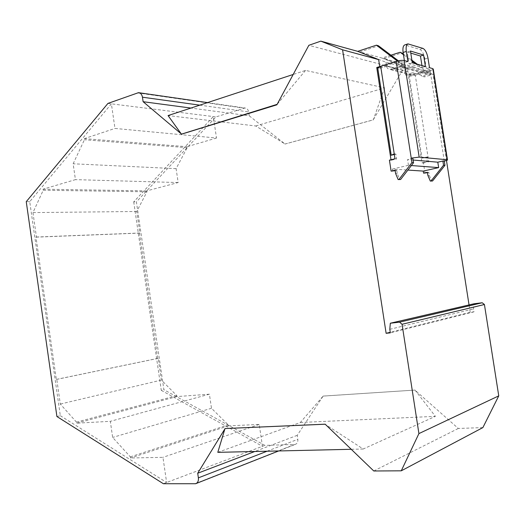 <?xml version="1.0" encoding="UTF-8"?>
<svg xmlns="http://www.w3.org/2000/svg" width="525" height="525" viewBox="0 0 525 525"><rect width="100%" height="100%" fill="white"/><g stroke="black" fill="none" stroke-linecap="round" stroke-linejoin="round"><path stroke-width="0.39" stroke-dasharray="2.62 1.97" d="M482.882 427.586L458.338 428.472L414.875 390.082L323.137 396.099L297.235 435.323L297.832 439.287C298.075 441.932 297.202 443.645 295.207 444.432L264.915 445.39L163.872 389.681L136.408 201.863L215.913 116.911L244.952 107.993C246.927 108.216 248.161 109.528 248.647 111.937L249.231 115.815L190.923 108.065M249.231 115.815L284.714 143.784L255.727 125.974L168.072 115.572M255.727 125.974L384.582 87.878L305.537 70.409L293.18 74.471M285.108 144.027L284.714 143.784L285.108 144.027L373.301 119.884L384.582 87.878M285.009 144.021L373.209 119.864L402.649 70.094L413.49 66.787L433.007 74.406L446.48 160.558M469.048 304.927L470.203 312.29L473.957 311.85L473.498 308.89L473.99 303.778M224.897 428.873L225.12 428.505M305.537 70.409L277.134 104.337M107.933 103.412L215.913 116.911M402.649 70.094L308.844 45.308M56.917 416.535L60.303 415.688L29.735 201.672L111.385 103.845L114.968 128.428L216.503 138.023L213.308 116.583L133.718 201.856L136.408 201.863M133.718 201.856L161.267 390.337L163.872 389.681M161.267 390.337L262.467 446.316L264.915 445.39M216.503 138.023L187.038 146.718L187.182 147.683L176.111 168.656L178.159 182.549L146.803 190.87L146.941 191.802L136.743 211.483L139.886 233.015L139.44 233.113L157.756 358.385L158.209 358.332L161.392 380.067L176.827 395.633L176.964 396.578L209.409 394.183L211.49 408.273L228.237 424.869L228.382 425.854L259.212 424.449L262.467 446.316L163.373 483.722M297.235 435.323L254.782 451.5M217.796 452.347L300.333 422.494L323.137 396.099M323.236 396.067L414.875 390.082M414.96 390.049L435.402 416.345L363.195 449.013L325.553 424.548M373.767 470.984L458.338 428.472M376.74 67.522L380.008 68.362L379.726 66.57M470.203 312.29L390.259 332.279M425.027 173.25L423.426 162.967L421.969 162.842L408.404 75.633L405.484 74.885L404.191 66.57L433.007 74.406M392.772 171.242L392.438 169.05L407.892 170.074M391 159.751L391.079 160.269L389.419 160.132M404.191 66.57L383.906 58.597L413.49 66.787M390.935 55.191L381.951 58.058L359.868 51.949L378.518 45.813M383.906 58.597L402.058 52.828M60.303 415.688L166.628 482.495L162.96 457.347L130.522 457.984L130.357 456.855L112.652 437.437L110.329 421.326L76.604 423.176L76.453 422.107L60.309 404.06L56.779 379.358L56.313 379.404L35.989 237.149L36.442 237.031L32.95 212.592L43.221 190.247L43.07 189.19L75.429 179.635L73.139 163.787L84.42 139.755L84.263 138.653L114.968 128.428M29.735 201.672L26.25 201.672M259.212 424.449L162.96 457.347M363.195 449.013L351.238 449.288M300.333 422.494L435.402 416.345M389.806 329.319L473.498 308.89M377.659 68.152L391.125 155.249M380.008 68.362L387.424 66.052L396.552 68.782L385.698 65.645L377.757 68.125M397.871 61.845L400.916 61.504L401.743 66.813L398.698 67.161L397.871 61.845L385.698 65.645L384.195 65.192L379.483 66.668M394.321 154.475L395.883 154.094L396.637 158.937L391.079 160.269M396.552 68.782L396.677 69.602L402.675 67.764L402.196 64.68L404.23 65.238L398.383 60.821M397.399 61.051L402.196 64.68M473.957 311.85L390.344 332.843M415.406 63.696L425.138 70.98L426.989 71.492L427.448 74.425L421.641 76.145L421.516 75.364L412.683 72.719L415.577 73.487L408.404 75.633M405.484 74.885L412.683 72.719M426.989 71.492L417.283 64.227M411.882 60.185L403.318 53.773M421.969 162.842L427.317 161.602L426.602 157.047L422.028 158.13L409.283 76.23L417.021 73.92L415.577 73.487M423.426 162.967L428.761 161.726L427.317 161.602M427.455 172.705L428.84 172.397L429.319 175.475L431.747 181.151M422.028 158.13L428.052 157.185L428.761 161.726M444.294 161.149L430.178 70.823L415.295 75.265L409.283 76.23M427.396 172.305L428.84 172.397M392.438 169.05L408.457 165.316L411.39 165.539M395.102 170.218L396.749 170.323L395.174 170.691M396.637 158.937L394.99 158.793M381.951 58.058L407.354 68.04L385.947 62.245L359.868 51.949M385.947 62.245L386.551 66.143C386.958 68.106 388.054 69.202 389.839 69.431L404.23 65.238L425.138 70.98L411.134 74.944C409.395 74.714 408.325 73.664 407.938 71.781L407.354 68.04M403.469 54.751L412.04 61.169M84.263 138.653L187.038 146.718M228.382 425.854L130.522 457.984M211.49 408.273L112.652 437.437M130.357 456.855L228.237 424.869M209.409 394.183L110.329 421.326M176.964 396.578L76.604 423.176M161.392 380.067L60.309 404.06M76.453 422.107L176.827 395.633M158.209 358.332L56.779 379.358M35.989 237.149L139.44 233.113M157.756 358.385L56.313 379.404M136.743 211.483L32.95 212.592M36.442 237.031L139.886 233.015M146.941 191.802L43.221 190.247M178.159 182.549L75.429 179.635M43.07 189.19L146.803 190.87M176.111 168.656L73.139 163.787M187.182 147.683L84.42 139.755M394.236 153.93L395.883 154.094M407.899 61.563L404.683 62.56L400.916 61.504M387.424 66.052L384.195 65.192M429.483 67.692L426.352 68.631L429.929 69.832L417.021 73.92L421.516 75.364M426.602 157.047L428.052 157.185L415.295 75.265M430.178 70.823L433.315 69.287M429.319 175.475L427.875 175.389M408.457 165.316L407.564 159.541L413.116 160.027M396.749 170.323L397.254 173.611L399.801 179.668M412.847 158.287L407.564 159.541M395.607 173.519L397.254 173.611M421.942 65.546L422.244 67.482L409.093 63.794L407.262 52.034L410.78 53.097M426.352 68.631L424.843 58.958C423.826 53.799 422.139 50.603 419.777 49.37L404.749 44.927M401.743 66.813L430.539 74.596L429.752 69.582M404.375 60.559L404.683 62.56M393.356 67.942L393.481 68.768L398.698 67.161M396.677 69.602L393.481 68.768M424.371 76.118L424.495 76.893L421.641 76.145M428.728 70.416L429.509 75.416L424.495 76.893M429.509 75.416L430.539 74.596M427.448 74.425L402.675 67.764M425.388 66.531L422.244 67.482M412.296 62.81L409.093 63.794M410.458 51.017L407.262 52.034M199.776 105.157L248.647 111.937M137.301 92.866L243.83 108.15M194.69 483.86L294.328 444.577M267.074 451.218L297.832 439.287M407.938 71.781L386.551 66.143M391.138 69.274L412.401 74.799M422.914 48.379L419.777 49.37M424.843 58.958L427.967 57.999M408.975 43.91L405.779 44.94M138.495 92.669L139.23 92.774M207.532 102.611L244.952 107.993M195.628 483.728L196.192 483.505M278.696 450.949L295.207 444.432M429.929 69.832L430.71 74.839M411.134 74.944L389.839 69.431"/><path stroke-width="0.79" d="M190.923 108.065L143.122 101.706L142.459 97.204C141.907 94.408 140.588 92.899 138.495 92.669L107.933 103.412L26.25 201.672L56.917 416.535L163.373 483.722L195.628 483.728C197.754 482.888 198.673 480.933 198.384 477.855L197.702 473.242L224.897 428.873L217.796 452.347L351.238 449.288M293.18 74.471L168.072 115.572L181.243 133.895L143.122 101.706M446.48 160.558L469.048 304.927M390.318 323.229L473.99 303.778L482.199 302.754L484.424 304.513L498.75 395.87L482.882 427.586L401.258 470.82L418.911 433.598L402.065 324.279L399.545 322.147L390.318 323.229L389.806 329.319L390.344 332.843L386.124 333.309L342.589 49.809L320.821 41.14L308.844 45.308L276.878 104.81L181.558 134.164L181.243 133.895M325.553 424.548L325.047 424.22L224.995 428.551L325.165 424.18L373.767 470.984L401.258 470.82M277.134 104.337L181.427 134.151M254.782 451.5L197.702 473.242M418.911 433.598L498.75 395.87M342.589 49.809L378.656 59.62L379.726 66.57M390.259 332.279L386.124 333.309M444.951 165.322L443.533 165.211L442.883 161.018L444.294 161.149L444.951 165.322L432.554 180.974L430.31 181.086L427.875 175.389L427.396 172.305L423.577 173.158L427.455 172.705M423.577 173.158L423.255 171.098L407.892 170.074M394.321 154.475L391.125 155.249L394.236 153.93L394.99 158.793L389.419 160.132L391.118 171.137L395.174 170.691M379.483 66.668L376.74 67.522L391 159.751M403.318 53.773L400.142 52.257L390.935 55.191M398.383 60.821L378.518 45.813L376.418 45.183L357.728 51.352L320.821 41.14M357.728 51.352L378.656 59.62M377.757 68.125L380.671 66.248L396.211 61.379L411.928 162.612L399.007 179.406L398.16 179.589L395.607 173.519L395.102 170.218L391.118 171.137M376.418 45.183L397.399 61.051M417.283 64.227L411.882 60.185M411.39 165.539L438.651 167.613L423.255 171.098M400.142 52.257L403.469 54.751M412.04 61.169L415.406 63.696M406.324 51.43L403.115 52.454C402.577 48.241 403.121 45.728 404.749 44.927L407.945 43.89C406.324 44.697 405.786 47.204 406.324 51.43L407.899 61.563L404.145 60.493C402.209 60.132 399.564 60.428 396.211 61.379M447.477 159.83L433.315 69.287L432.869 68.65L429.483 67.692L427.967 57.999C426.95 52.828 425.27 49.619 422.914 48.379L407.945 43.89M432.554 180.974L431.117 180.908L443.533 165.211M430.31 181.086L431.117 180.908M444.294 161.149L447.517 160.086L447.116 159.757L419.173 157.119L411.233 158.143L412.847 158.287L413.542 162.743L400.641 179.478L398.16 179.589M438.651 167.613L437.804 162.192L442.883 161.018M413.116 160.027L437.804 162.192M399.007 179.406L400.641 179.478M411.928 162.612L413.542 162.743M412.296 62.81L425.388 66.531L423.596 55.053L410.458 51.017L412.296 62.81M410.78 53.097L420.459 56.031L421.942 65.546M403.115 52.454L404.375 60.559M420.459 56.031L423.596 55.053M142.459 97.204L199.776 105.157M198.384 477.855L267.074 451.218M402.065 324.279L484.424 304.513M482.199 302.754L399.545 322.147M394.236 153.93L380.671 66.248M447.116 159.757L432.869 68.65M404.145 60.493L419.173 157.119M139.23 92.774L207.532 102.611M196.192 483.505L278.696 450.949M377.705 67.784L391.191 155.026"/></g></svg>
